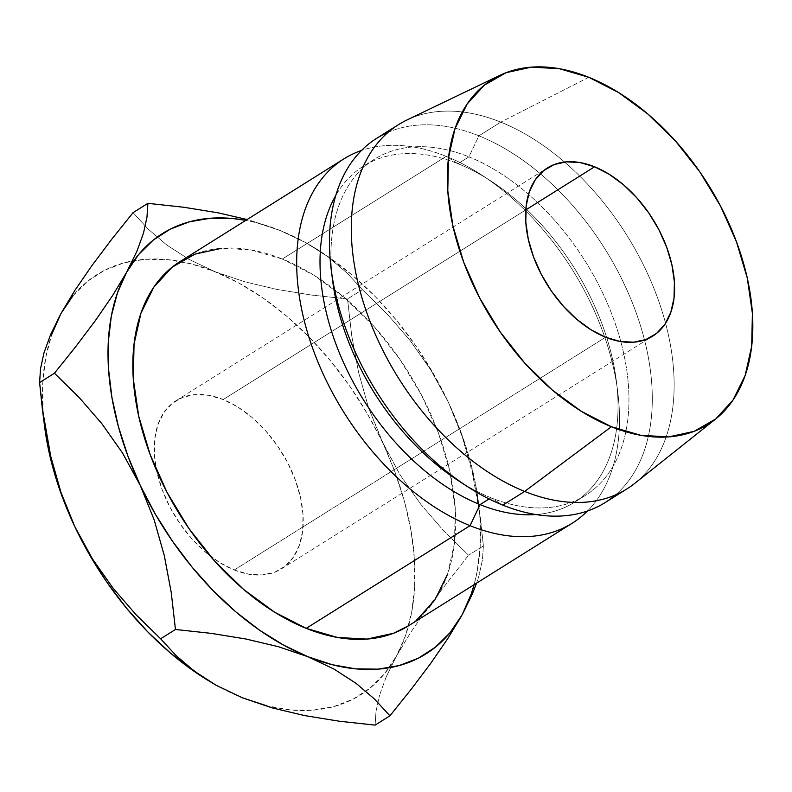 <?xml version="1.0" encoding="UTF-8"?>
<svg xmlns="http://www.w3.org/2000/svg" width="792" height="792" viewBox="0 0 792 792"><rect width="100%" height="100%" fill="white"/><g stroke="black" fill="none" stroke-linecap="round" stroke-linejoin="round"><path stroke-width="0.59" stroke-dasharray="3.96 2.97" d="M234.244 569.992A99.218 62.152 57.9 0 0 281.427 568.844A99.218 62.152 57.9 0 0 296.455 483.11A99.218 62.152 57.9 0 0 223.215 399.544L525.789 209.9L223.215 399.544L208.831 395.347L195.208 394.584L182.873 397.287L172.3 403.356L163.895 412.553L157.984 424.522L154.786 438.808L154.43 454.856L156.935 472.062L162.202 489.753L170.013 507.246L180.091 523.888L192.03 539.015L205.385 552.064L219.641 562.518L234.244 569.992L248.629 574.19L262.251 574.952L274.586 572.25L285.16 566.181L293.565 556.984L299.475 545.015L302.673 530.729L303.029 514.671L300.524 497.475L295.258 479.784L287.447 462.28L277.368 445.648L265.419 430.521L252.074 417.473L237.818 407.009L223.215 399.544A99.218 62.152 57.9 0 0 176.032 400.693A99.218 62.152 57.9 0 0 156.628 470.666A99.218 62.152 57.9 0 0 209.989 555.796A99.218 62.152 57.9 0 0 234.244 569.992L605.603 337.243L234.244 569.992M331.977 275.052A198.445 124.314 -122.1 0 1 374.557 159.172A198.445 124.314 -122.1 0 1 468.923 156.865L458.004 163.706A198.445 124.314 57.9 0 0 363.637 166.013A198.445 124.314 57.9 0 0 335.828 195.357A198.445 124.314 -122.1 0 1 458.004 163.706L446.163 156.351A214.978 134.67 57.9 0 0 361.498 150.47A214.978 134.67 -122.1 0 1 446.163 156.351L282.318 259.033A214.978 134.67 57.9 0 0 180.091 261.528M458.014 480.437A198.445 124.314 57.9 0 0 490.971 497.772L489.08 498.95L490.971 497.772A198.445 124.314 -122.1 0 1 462.478 483.268M388.149 132.304A214.978 134.67 -122.1 0 1 478.922 135.818L468.923 156.865A198.445 124.314 57.9 0 0 332.581 280.309M447.559 574.23L454.479 543.272L455.242 508.494L449.816 471.22L438.412 432.897L421.473 394.98L399.643 358.944L373.765 326.155L344.837 297.891L313.959 275.22L282.318 259.033L446.163 156.351A214.978 134.67 -122.1 0 1 599.613 323.354A214.978 134.67 -122.1 0 1 587.466 511.018A214.978 134.67 57.9 0 0 617.75 391.941A214.978 134.67 57.9 0 0 481.863 175.131A214.978 134.67 57.9 0 0 446.163 156.351L458.004 163.706A198.445 124.314 -122.1 0 1 490.961 181.041A198.445 124.314 -122.1 0 1 616.394 381.18A198.445 124.314 -122.1 0 1 535.887 514.543A198.445 124.314 57.9 0 0 574.408 502.316A198.445 124.314 57.9 0 0 604.474 330.858A198.445 124.314 57.9 0 0 458.004 163.706L468.923 156.865A198.445 124.314 -122.1 0 1 615.394 324.007A198.445 124.314 -122.1 0 1 585.328 495.465A198.445 124.314 -122.1 0 1 490.971 497.772L502.811 505.128L490.971 497.772A198.445 124.314 57.9 0 0 628.541 387.13A198.445 124.314 57.9 0 0 468.923 156.865L478.922 135.818A214.978 134.67 57.9 0 0 376.695 138.313M398.544 124.621A214.978 134.67 -122.1 0 1 500.772 122.126L478.922 135.818L500.772 122.126A214.978 134.67 57.9 0 0 406.85 120.037M588.793 77.299L500.772 122.126L588.793 77.299M72.983 295.743L87.645 281.239L104.722 270.211L123.928 262.865L144.916 259.301L167.35 259.608L190.822 263.766L214.949 271.696L239.313 283.279L263.498 298.307L287.08 316.533L309.672 337.63L330.868 361.241L350.321 386.971L367.696 414.374L400.168 475.002L420.819 504.356L443.886 531.036L468.547 555.212L483.397 545.916L482.457 559.786L478.962 575.774L476.586 583.14L478.962 575.774L482.457 559.786L483.397 545.916L479.18 509.008L472.359 472.577L462.261 436.758L448.232 401.91L430.759 369.894L410.108 340.54L387.041 313.86L362.38 289.674L347.054 273.022L328.561 257.252L306.563 243.015L280.487 230.63A248.054 155.39 -122.1 0 1 321.681 252.292A248.054 155.39 -122.1 0 1 448.232 401.91L430.759 369.894L410.108 340.54L387.041 313.86L362.38 289.674L347.054 273.022L328.561 257.252L318.255 250.064L306.563 243.015L280.487 230.63A248.054 155.39 -122.1 0 0 245.777 220.364L256.361 222.691L280.487 230.63L304.851 242.203L329.026 257.242L352.618 275.458L375.2 296.555L396.406 320.176L415.859 345.906L433.234 373.299L448.232 401.91L460.597 431.234L470.111 460.766L476.616 490.01L480.002 518.463L480.209 545.629L477.239 571.062L474.121 584.684A248.054 155.39 -122.1 0 0 478.477 502.465L480.714 520.255L472.359 472.577L462.261 436.758L448.232 401.91A248.054 155.39 -122.1 0 1 478.477 502.465M408.939 625.541L416.533 620.087M408.434 625.858A214.978 134.67 57.9 0 0 440.995 440.114A214.978 134.67 57.9 0 0 282.318 259.033L251.143 249.945L221.631 248.292M634.62 483.466A214.978 134.67 57.9 0 0 665.567 323.265A214.978 134.67 57.9 0 0 564.518 162.033A214.978 134.67 57.9 0 0 500.772 122.126A214.978 134.67 -122.1 0 1 564.518 162.033A214.978 134.67 -122.1 0 1 665.567 323.265A214.978 134.67 -122.1 0 1 626.878 488.941M605.038 502.633A214.978 134.67 57.9 0 0 637.6 316.889A214.978 134.67 57.9 0 0 478.922 135.818A214.978 134.67 -122.1 0 1 634.214 307.514A214.978 134.67 -122.1 0 1 615.433 494.95M44.52 425.997A248.054 155.39 57.9 0 1 43.699 418.641A248.054 155.39 57.9 0 1 60.984 313.483A248.054 155.39 57.9 0 1 132.502 260.905A248.054 155.39 57.9 0 1 180.249 261.439A248.054 155.39 57.9 0 1 214.949 271.696L244.827 281.813L277.25 289.486L311.791 295.089L347.53 298.98L362.38 289.674L347.53 298.98L351.747 335.887L358.568 372.319L368.666 408.137L395.06 472.309L404.573 501.841L411.088 531.086L414.473 559.538L414.681 586.704L411.711 612.137L405.603 635.382L396.475 656.053A248.054 155.39 57.9 0 0 408.583 625.759A248.054 155.39 57.9 0 0 382.694 442.985A248.054 155.39 57.9 0 0 214.949 271.696L188.872 259.301L166.874 245.075L148.381 229.304L133.056 212.642L148.381 229.304L166.874 245.075L188.872 259.301L214.949 271.696L244.827 281.813L277.25 289.486L311.791 295.089L347.53 298.98L351.747 335.887L358.568 372.319L368.666 408.137L382.694 442.985L400.168 475.002L420.819 504.356L443.886 531.036L468.547 555.212L483.397 545.916L480.714 520.255M250.609 220.503L280.487 230.63L250.609 220.503M203.197 677.388A248.054 155.39 57.9 0 0 242.51 697.831A248.054 155.39 57.9 0 0 365.944 691.258A248.054 155.39 57.9 0 0 396.475 656.053L410.632 632.551L427.759 607.692L468.547 555.212L427.759 607.692L410.632 632.551L396.475 656.053L384.476 673.794L369.815 688.298L352.737 699.316L333.531 706.672L312.543 710.226L290.11 709.929L266.637 705.771M242.51 697.831L218.147 686.248L201.653 676.388M44.461 425.532L42.986 409.999L42.778 382.823L45.748 357.4L51.856 334.155M201.316 676.17A248.054 155.39 57.9 0 0 203.178 677.368M376.032 711.246L375.091 725.116L376.032 711.246L379.526 695.257L376.032 711.246M386.199 676.893L379.526 695.257L386.199 676.893L396.475 656.053L386.199 676.893M462.013 614.978L472.279 594.139M194.377 671.171L175.963 655.459M281.427 568.844L652.786 336.095M374.557 159.172L363.637 166.013M585.328 495.465L574.408 502.316M617.75 391.941L616.394 381.18M481.863 175.131L490.961 181.041M321.681 252.292L318.255 250.064M176.032 400.693L547.401 167.944"/><path stroke-width="1.19" d="M594.584 166.795A99.218 62.152 -122.1 0 1 667.814 250.361A99.218 62.152 -122.1 0 1 652.786 336.095A99.218 62.152 -122.1 0 1 605.603 337.243L619.997 341.441L633.62 342.203L645.955 339.501L656.528 333.432L664.933 324.235L670.844 312.266L674.032 297.98L674.388 281.922L671.883 264.726L666.626 247.035L658.805 229.531L648.727 212.9L636.788 197.772L623.433 184.724L609.177 174.26L594.584 166.795L580.189 162.598L566.567 161.835L554.232 164.538L543.659 170.607L535.253 179.804L529.343 191.773L526.145 206.059L525.799 222.106L528.304 239.313L533.561 257.004L541.382 274.497L551.45 291.139L563.399 306.266L576.754 319.315L591 329.769L605.603 337.243A99.218 62.152 -122.1 0 1 532.372 253.668A99.218 62.152 -122.1 0 1 547.401 167.944A99.218 62.152 -122.1 0 1 594.584 166.795L525.789 209.9L594.584 166.795M470.042 525.67A214.978 134.67 -122.1 0 1 311.365 344.589A214.978 134.67 -122.1 0 1 343.936 158.845A214.978 134.67 -122.1 0 1 361.498 150.47A214.978 134.67 57.9 0 0 306.91 330.502A214.978 134.67 57.9 0 0 470.042 525.67L480.041 504.623A198.445 124.314 -122.1 0 1 345.213 366.231A198.445 124.314 -122.1 0 1 335.828 195.357A198.445 124.314 57.9 0 0 345.213 366.231A198.445 124.314 57.9 0 0 480.041 504.623L489.08 498.95L480.041 504.623A198.445 124.314 57.9 0 0 535.887 514.543A198.445 124.314 -122.1 0 1 480.041 504.623L470.042 525.67A214.978 134.67 57.9 0 0 587.466 511.018A214.978 134.67 -122.1 0 1 572.269 523.175A214.978 134.67 -122.1 0 1 470.042 525.67L306.207 628.353L470.042 525.67M343.936 158.845L180.091 261.528A214.978 134.67 57.9 0 0 147.53 447.272A214.978 134.67 57.9 0 0 306.207 628.353L337.382 637.441L366.904 639.094L393.624 633.234L408.939 625.541M462.478 483.268A198.445 124.314 -122.1 0 1 331.977 275.052M499.93 75.329A203.405 127.423 -122.1 0 1 588.793 77.299L618.72 92.624L647.935 114.068L675.319 140.808L699.801 171.824L720.453 205.93L736.481 241.798L747.272 278.061L752.4 313.325L751.677 346.233L745.133 375.517L733.006 400.059L715.78 418.909L694.109 431.353L668.814 436.897L640.886 435.333L611.394 426.73L524.651 491.436L611.394 426.73A203.405 127.423 -122.1 0 1 459.103 248.896A203.405 127.423 -122.1 0 1 499.93 75.329L406.85 120.037A214.978 134.67 57.9 0 0 363.706 303.485A214.978 134.67 57.9 0 0 524.651 491.436L502.811 505.128L524.651 491.436A214.978 134.67 -122.1 0 1 365.983 310.365A214.978 134.67 -122.1 0 1 398.544 124.621L376.695 138.313A214.978 134.67 57.9 0 0 344.134 324.057A214.978 134.67 57.9 0 0 502.811 505.128A214.978 134.67 -122.1 0 1 467.112 486.357A214.978 134.67 -122.1 0 1 331.224 269.537A214.978 134.67 -122.1 0 1 388.149 132.304M331.224 269.537L332.581 280.309A198.445 124.314 57.9 0 0 458.014 480.437L467.112 486.357M201.653 676.388L170.379 653.004L147.787 631.907L126.591 608.286L107.138 582.556L89.763 555.152L74.765 526.551L60.925 492.258L50.737 456.34L42.273 408.197L39.6 382.546L54.44 373.24L79.051 397.366L101.901 423.75L122.522 452.984L140.293 485.476L154.133 519.77L164.32 555.687L171.23 592.485L175.458 629.482L211.157 633.362L245.837 638.995L278.279 646.678L308.038 656.756A248.054 155.39 -122.1 0 1 140.293 485.476L154.133 519.77L164.32 555.687L171.23 592.485L175.458 629.482L211.157 633.362L245.837 638.995L278.279 646.678L308.038 656.756L334.214 669.2L356.172 683.427L374.586 699.138L389.931 715.81L375.091 725.116L389.931 715.81L411.266 689.188L430.729 663.34L447.856 638.481L462.013 614.978A248.054 155.39 -122.1 0 1 308.038 656.756L334.214 669.2L356.172 683.427L374.586 699.138L389.931 715.81L411.266 689.188L430.729 663.34L447.856 638.481L462.013 614.978A248.054 155.39 -122.1 0 0 474.121 584.684L471.141 594.307L462.013 614.978L450.014 632.719L435.343 647.222L418.265 658.251L399.069 665.597L378.071 669.151L355.648 668.854L332.165 664.696L308.038 656.756L283.685 645.183L259.499 630.145L235.917 611.929L213.325 590.832L192.119 567.211L172.666 541.481L155.291 514.087L140.293 485.476L127.938 456.152L118.414 426.621L111.91 397.376L108.524 368.923L108.316 341.758L111.286 316.325L117.384 293.08L126.522 272.408L138.521 254.668L153.183 240.164L170.26 229.135L189.456 221.79L210.454 218.236L232.878 218.533L245.787 220.364A248.054 155.39 -122.1 0 0 126.522 272.408L112.612 295.535L95.476 320.453L75.814 346.559L54.44 373.24L79.051 397.366L101.901 423.75L122.522 452.984L140.293 485.476A248.054 155.39 -122.1 0 1 126.522 272.408L112.612 295.535L95.476 320.453L75.814 346.559L54.44 373.24L39.6 382.546L40.531 368.706L43.976 352.905L50.579 334.63L60.984 313.483L72.983 295.743M416.533 620.087L434.749 600.158L447.559 574.23M221.631 248.292L194.901 254.153L171.993 267.3L153.787 287.219L140.976 313.157L134.056 344.114L133.294 378.893L138.709 416.166L150.114 454.489L167.053 492.406L188.882 528.442L214.761 561.231L243.698 589.495L274.567 612.167L306.207 628.353A214.978 134.67 57.9 0 0 408.434 625.858L572.269 523.175M611.394 426.73L581.457 411.414L552.242 389.971L524.868 363.221L500.386 332.204L479.734 298.109L463.706 262.231L452.915 225.968L447.787 190.704L448.51 157.796L455.053 128.512L467.181 103.97L484.407 85.12L506.078 72.686L531.373 67.142L559.301 68.696L588.793 77.299A203.405 127.423 -122.1 0 1 736.6 242.114A203.405 127.423 -122.1 0 1 715.433 419.186A203.405 127.423 -122.1 0 1 611.394 426.73M615.433 494.95A214.978 134.67 -122.1 0 1 502.811 505.128A214.978 134.67 57.9 0 0 605.038 502.633L626.878 488.941A214.978 134.67 -122.1 0 1 524.651 491.436A214.978 134.67 57.9 0 0 634.62 483.466L715.433 419.186M472.279 594.139L476.586 583.14L472.279 594.139L462.013 614.978M183.655 207.237L147.906 203.346L146.975 217.186L143.53 232.987L136.927 251.262L126.522 272.408L136.927 251.262L143.53 232.987L146.975 217.186L147.906 203.346L133.056 212.642L147.906 203.346L183.655 207.237L218.186 212.84L183.655 207.237M247.104 219.532L218.186 212.84L247.104 219.532M266.637 705.771L242.431 697.802M194.377 671.171L216.335 685.387L242.51 697.831L272.27 707.919L304.712 715.602L339.392 721.235L375.091 725.116L339.392 721.235L304.712 715.602L272.27 707.919L242.51 697.831L216.335 685.387L204.742 678.398L194.377 671.171L175.963 655.459L160.618 638.778L136.006 614.661L113.157 588.278L92.535 559.043L74.765 526.551L62.4 497.228L52.886 467.696L46.372 438.451L44.461 425.532M51.856 334.155L60.984 313.483L74.894 290.357L92.03 265.439L111.682 239.333L133.056 212.642L111.682 239.333L92.03 265.439L74.894 290.357L60.984 313.483L50.579 334.63L43.976 352.905L40.531 368.706L39.6 382.546L43.827 419.532L50.737 456.34L60.925 492.258L74.765 526.551A248.054 155.39 57.9 0 0 201.316 676.17L204.742 678.398M42.273 408.197L44.52 425.997A248.054 155.39 57.9 0 0 74.765 526.551L92.535 559.043L113.157 588.278L136.006 614.661L160.618 638.778L175.458 629.482L160.618 638.778L175.963 655.459"/></g></svg>

